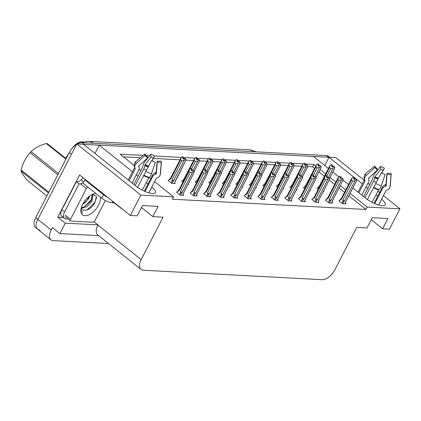 <?xml version="1.0" encoding="UTF-8"?>
<svg xmlns="http://www.w3.org/2000/svg" width="421" height="421" viewBox="0 0 421 421"><rect width="100%" height="100%" fill="white"/><g stroke="black" fill="none" stroke-linecap="round" stroke-linejoin="round"><path stroke-width="0.63" d="M39.884 229.971A12.072 6.378 -51.4 0 1 37.632 229.177A12.072 6.378 -51.4 0 1 37.837 219.352L76.754 143.95L83.595 144.314L136.204 186.303A12.877 3.863 27.3 0 0 147.866 192.534A12.877 3.863 27.3 0 0 155.465 192.623A12.877 3.863 27.3 0 0 151.839 187.129L151.77 187.077M324.754 165.532L329.012 157.286L335.853 157.643L364.176 180.246M94.967 153.391L99.224 145.14L313.382 156.459L328.448 168.479M63.276 217.468L57.814 217.178L79.611 174.941L130.357 215.441L137.193 215.805L142.477 205.569L158.112 206.395L152.828 216.626L163.085 217.168L141.177 259.61A12.072 6.378 128.6 0 0 140.977 269.435A12.072 6.378 128.6 0 0 143.224 270.235L322.212 279.691A12.072 6.378 128.6 0 0 334.821 269.845L356.724 227.403L366.986 227.945L372.269 217.71L387.899 218.536L382.615 228.771L389.457 229.135L399.95 208.8L383.42 195.607M94.062 221.72L98.019 224.877L65.292 223.146L57.814 217.178M98.019 224.877L97.914 225.082A12.072 6.378 128.6 0 0 97.709 234.907L140.977 269.435M65.292 223.146L59.903 233.587L98.619 235.634M108.544 243.554L53.235 240.633A12.072 6.378 -51.4 0 1 50.988 239.833A12.072 6.378 -51.4 0 1 51.194 230.008L52.425 227.619L59.903 233.587M154.565 181.661L173.578 196.839L140.851 195.107L130.357 215.441M140.851 195.107L76.754 143.95M379.631 192.586L377.8 191.123M369.796 184.735L367.965 183.272M352.903 187.998L365.996 198.449A12.877 3.863 27.3 0 0 377.653 204.674A12.877 3.863 27.3 0 0 385.257 204.769A12.877 3.863 27.3 0 0 381.626 199.275L381.558 199.217M377.769 196.191L375.937 194.734M367.933 188.345L366.102 186.882M362.313 183.856L329.012 157.286A12.072 6.378 -51.4 0 0 328.527 157.259L84.079 144.34A12.072 6.378 -51.4 0 0 83.621 144.335M332.811 171.963L338.921 176.841M342.973 180.272L348.541 184.519M147.981 184.051L146.145 182.588M138.141 176.199L136.309 174.736M132.52 171.715L99.224 145.14M143.098 155.423L120.164 154.207L134.304 165.49M139.035 169.268L140.935 170.784M149.192 177.373L150.776 178.636M315.808 166.037L313.808 164.443L305.441 164.001M303.204 163.88L291.911 163.285M289.674 163.164L278.381 162.569M276.139 162.453L264.851 161.853M262.609 161.738L251.316 161.138M249.079 161.022L237.786 160.422M235.55 160.306L224.256 159.706M222.014 159.591L210.721 158.996M208.484 158.875L197.191 158.28M194.955 158.159L183.661 157.565M181.419 157.443L154.544 156.023M149.592 155.765L146.303 155.591M399.95 208.8L367.223 207.069L350.109 193.413M345.746 189.929L340.263 185.556M335.9 182.072L330.017 177.378M325.654 173.894L320.171 169.521M371.243 219.694L382.615 228.771M141.456 207.553L152.828 216.626M173.578 196.839L172.347 199.222L365.986 209.458L367.223 207.069M65.639 158.296L69.086 152.96M71.954 148.545A10.867 5.741 -51.4 0 1 82.021 141.809L83.337 141.877M314.576 168.426L312.571 166.832L307.651 166.569M301.794 166.258L294.121 165.853M288.264 165.542L280.586 165.137M274.729 164.832L267.056 164.422M261.199 164.116L253.526 163.711M247.669 163.401L239.991 162.995M234.139 162.685L226.461 162.28M220.604 161.969L212.931 161.564M207.074 161.254L199.401 160.848M193.544 160.538L185.866 160.133M180.009 159.822L153.36 158.417M147.718 158.117L147.345 158.096M140.33 157.728L123.458 156.833M312.571 166.832L313.808 164.443M365.986 209.458L348.877 195.802M344.515 192.318L339.031 187.945M334.669 184.461L329.185 180.088M324.423 176.283L318.939 171.91M258.184 196.465L257.668 196.439L261.409 199.422L264.825 199.601L264.204 199.107M285.243 197.896L284.733 197.87L288.469 200.854L291.89 201.033L291.269 200.538M298.778 198.612L298.263 198.586L301.999 201.57L305.42 201.748L304.799 201.254M312.308 199.328L311.793 199.296L315.534 202.28L318.955 202.464L318.329 201.964M325.838 200.038L325.328 200.012L329.064 202.996L332.485 203.18L331.864 202.68M271.713 197.181L271.198 197.154L274.939 200.138L278.36 200.317L277.739 199.822M244.648 195.749L244.138 195.723L247.874 198.707L251.295 198.886L250.674 198.391M231.118 195.034L230.608 195.007L234.344 197.991L237.765 198.17L237.144 197.675M217.589 194.318L217.073 194.291L220.815 197.275L224.235 197.46L223.609 196.96M204.059 193.607L203.543 193.576L207.279 196.56L210.7 196.744L210.079 196.244M190.524 192.892L190.013 192.86L193.749 195.849L197.17 196.028L196.549 195.533M176.994 192.176L176.478 192.15L180.22 195.133L183.64 195.312L183.019 194.818M339.368 200.754L338.858 200.728L342.594 203.711L346.015 203.896L345.394 203.396M255.694 187.813L256.421 187.855L255.894 187.429M249.779 184.714L249.264 184.687L250.6 185.756M282.759 189.245L283.486 189.282L282.954 188.861M276.839 186.145L276.329 186.119L277.66 187.182M296.289 189.96L297.015 189.997L296.489 189.576M290.374 186.861L289.858 186.835L291.195 187.898M309.819 190.676L310.551 190.713L310.019 190.292M303.904 187.577L303.388 187.55L304.725 188.613M269.224 188.529L269.956 188.571L269.424 188.145M263.309 185.429L262.793 185.403L264.13 186.471M242.164 187.098L242.891 187.14L242.359 186.714M236.244 184.003L235.734 183.972L237.065 185.04M228.629 186.387L229.361 186.424L228.829 186.003M222.714 183.288L222.204 183.261L223.535 184.324M215.099 185.672L215.831 185.708L215.299 185.287M209.184 182.572L208.669 182.546L210.005 183.609M201.57 184.956L202.296 184.993L201.77 184.572M195.654 181.856L195.139 181.83L196.475 182.893M188.04 184.24L188.766 184.277L188.234 183.856M182.119 181.141L181.609 181.114L182.94 182.177M168.589 180.425L168.074 180.399L171.815 183.382L175.236 183.561L174.615 183.067M323.349 191.392L324.081 191.429L323.549 191.008M317.434 188.292L316.924 188.266L318.255 189.329M50.988 239.833L37.632 229.177A12.072 6.378 -51.4 0 1 37.837 219.352L71.47 154.186L69.333 152.481A12.072 6.378 -51.4 0 1 76.501 144.445M37.632 229.177L35.496 227.472A12.072 6.378 -51.4 0 1 35.701 217.646L69.333 152.481M77.269 143.982A12.072 6.378 -51.4 0 1 81.942 142.635L326.391 155.554A12.072 6.378 -51.4 0 1 328.638 156.349L329.864 157.328M324.88 176.567L329.501 167.626L329.964 165.574L331.232 164.474L332.301 165.327L331.395 166.111L332.464 166.963L333.569 166.19L334.637 167.042L334.732 168.216L329.527 178.299M331.353 164.537L332.501 165.337L331.38 164.485M334.637 167.042L333.369 166.179M328.464 177.246L333.169 168.132L334.437 167.032M317.297 188.561L319.439 185.966A2.736 0.821 27.3 0 0 319.392 186.035A2.736 0.821 27.3 0 0 319.618 186.687M331.232 164.474L332.301 165.327M329.501 167.626L330.727 168.605L326.906 176.004M317.702 187.777L319.644 186.714M332.248 166.795L332.569 166.174L332.99 166.511M334.569 168.526L334.732 168.216M332.569 166.174L332.501 165.337M319.392 186.035L329.964 165.574M333.169 168.132L330.727 168.605M331.785 166.427L332.348 165.332M331.859 166.479L332.448 165.337M339.231 201.028L339.636 200.238L341.578 199.18L351.435 180.088L351.898 178.041L353.219 176.941L354.287 177.794L353.33 178.578L354.398 179.43L355.303 178.646L356.571 179.509L355.303 178.646M353.719 178.888L354.287 177.794M353.166 176.941L354.235 177.794M354.382 177.799L353.314 176.946L354.435 177.804L353.793 178.946M354.182 179.257L354.435 177.804M339.636 200.238L341.373 198.433A2.736 0.821 27.3 0 0 341.326 198.496A2.736 0.821 27.3 0 0 341.578 199.18M341.326 198.496L351.898 178.041M342.862 203.727L343.973 201.575L342.899 201.222L341.899 203.159M343.973 201.575L344.578 200.991A2.736 0.821 -152.7 0 1 342.805 200.159L342.899 201.222M344.578 200.991L355.103 180.598L352.661 181.067L342.805 200.159M351.435 180.088L352.661 181.067M355.103 180.598L356.371 179.499M346.215 200.933A2.736 0.821 -152.7 0 1 346.188 201.006A2.736 0.821 -152.7 0 1 346.141 201.07L345.015 203.838M345.162 203.848L346.209 200.964M346.025 201.385L346.125 201.691M356.508 180.988L346.141 201.07M356.571 179.509L356.666 180.677M354.503 178.636L354.924 178.972M311.351 175.852L315.966 166.911L316.429 164.858L317.697 163.758L318.765 164.611L317.866 165.395L318.934 166.248L320.034 165.479L321.102 166.332L321.202 167.5L315.992 177.583M317.823 163.822L318.965 164.627L317.85 163.769M321.102 166.332L319.834 165.464M314.934 176.531L319.634 167.416L320.902 166.321M303.762 187.85L305.904 185.251A2.736 0.821 27.3 0 0 305.857 185.319A2.736 0.821 27.3 0 0 306.088 185.971M317.697 163.758L318.765 164.611M315.966 166.911L317.192 167.89L313.377 175.289M304.167 187.061L306.114 186.003M318.718 166.079L319.034 165.458L319.455 165.795M321.039 167.811L321.202 167.5M319.034 165.458L318.965 164.627M305.857 185.319L316.429 164.858M319.634 167.416L317.192 167.89M318.255 165.711L318.818 164.616M318.323 165.763L318.918 164.622M297.821 175.136L302.436 166.195L302.899 164.143L304.167 163.048L305.236 163.901L304.33 164.685L305.399 165.537L306.504 164.764L307.572 165.616L307.667 166.784L302.462 176.867M304.288 163.106L305.435 163.911L304.315 163.053M307.572 165.616L306.304 164.753M301.399 175.815L306.104 166.7L307.372 165.606M290.232 187.135L292.374 184.54A2.736 0.821 27.3 0 0 292.327 184.603A2.736 0.821 27.3 0 0 292.558 185.256M304.167 163.048L305.236 163.901M302.436 166.195L303.662 167.174L299.841 174.573M290.637 186.345L292.579 185.287M305.183 165.364L305.504 164.743L305.925 165.079M307.509 167.095L307.667 166.784M305.504 164.743L305.435 163.911M292.327 184.603L302.899 164.143M306.104 166.7L303.662 167.174M304.725 164.995L305.288 163.901M304.793 165.053L305.383 163.906M284.286 174.426L288.906 165.479L289.369 163.427L290.637 162.332L291.706 163.185L290.8 163.969L291.869 164.821L292.974 164.048L294.042 164.9L294.137 166.069L288.932 176.157M290.758 162.39L291.906 163.195L290.785 162.338M294.042 164.9L292.774 164.037M287.869 175.099L292.574 165.99L293.842 164.89M276.702 186.419L278.844 183.824A2.736 0.821 27.3 0 0 278.797 183.888A2.736 0.821 27.3 0 0 279.023 184.54M290.637 162.332L291.706 163.185M288.906 165.479L290.132 166.458L286.312 173.857M277.107 185.629L279.049 184.572M291.653 164.648L291.974 164.027L292.395 164.364M293.979 166.379L294.137 166.069M291.974 164.027L291.906 163.195M278.797 183.888L289.369 163.427M292.574 165.99L290.132 166.458M291.19 164.279L291.753 163.185M291.264 164.337L291.853 163.19M325.701 200.312L326.107 199.522L328.048 198.465L337.9 179.372L338.368 177.325L339.684 176.225L340.752 177.078L339.8 177.862L340.868 178.715L341.773 177.93L343.041 178.793L341.773 177.93M340.189 178.172L340.752 177.078M339.636 176.225L340.705 177.078M340.852 177.083L339.784 176.231L340.905 177.088L340.263 178.23M340.652 178.541L340.905 177.088M326.107 199.522L327.843 197.717A2.736 0.821 27.3 0 0 327.791 197.781A2.736 0.821 27.3 0 0 328.048 198.465M327.791 197.781L338.368 177.325M329.333 203.011L330.443 200.859L329.369 200.507L328.369 202.443M330.443 200.859L331.048 200.275A2.736 0.821 -152.7 0 1 329.275 199.443L329.369 200.507M331.048 200.275L341.573 179.883L339.131 180.351L329.275 199.443M337.9 179.372L339.131 180.351M341.573 179.883L342.841 178.783M332.685 200.217A2.736 0.821 -152.7 0 1 332.658 200.291A2.736 0.821 -152.7 0 1 332.611 200.359L331.48 203.127M332.548 201.349L332.679 200.249M332.495 200.675L332.59 200.975M332.658 200.291L343.136 179.962L332.611 200.359M343.041 178.793L343.136 179.962M340.973 177.925L341.389 178.257M312.166 199.596L312.571 198.812L314.519 197.749L324.37 178.657L324.833 176.609L326.154 175.515L327.222 176.367L326.264 177.146L327.333 177.999L328.238 177.215L329.506 178.078L328.238 177.215M326.659 177.457L327.222 176.367M326.101 175.51L327.17 176.362M327.322 176.373L326.254 175.52L327.37 176.373L326.728 177.515M327.122 177.825L327.37 176.373M312.571 198.812L314.308 197.002A2.736 0.821 27.3 0 0 314.261 197.065A2.736 0.821 27.3 0 0 314.519 197.749M314.261 197.065L324.833 176.609M315.803 202.296L316.913 200.143L315.839 199.791L314.84 201.727M316.913 200.143L317.513 199.559A2.736 0.821 -152.7 0 1 315.745 198.728L315.839 199.791M317.513 199.559L328.038 179.167L325.596 179.635L315.745 198.728M324.37 178.657L325.596 179.635M328.038 179.167L329.306 178.067M319.15 199.501A2.736 0.821 -152.7 0 1 319.123 199.575A2.736 0.821 -152.7 0 1 319.076 199.643L317.95 202.412M318.097 202.417L319.15 199.533M318.965 199.959L319.06 200.259M329.443 179.556L319.076 199.643M329.506 178.078L329.601 179.251M327.438 177.209L327.859 177.546M298.636 198.88L299.042 198.096L300.983 197.033L310.84 177.941L311.303 175.894L312.624 174.799L313.692 175.652L312.735 176.431L313.803 177.283L314.708 176.499L315.976 177.362L314.708 176.499M313.129 176.741L313.692 175.652M312.571 174.794L313.64 175.646M313.787 175.657L312.719 174.804L313.84 175.657L313.198 176.799M313.587 177.109L313.84 175.657M299.042 198.096L300.778 196.286A2.736 0.821 27.3 0 0 300.731 196.349A2.736 0.821 27.3 0 0 300.983 197.033M300.731 196.349L311.303 175.894M302.267 201.58L303.378 199.428L302.304 199.075L301.304 201.012M303.378 199.428L303.983 198.844A2.736 0.821 -152.7 0 1 302.215 198.012L302.304 199.075M303.983 198.844L314.508 178.451L312.066 178.92L302.215 198.012M310.84 177.941L312.066 178.92M314.508 178.451L315.776 177.352M305.62 198.786A2.736 0.821 -152.7 0 1 305.593 198.865A2.736 0.821 -152.7 0 1 305.546 198.928L304.42 201.696M304.567 201.701L305.614 198.823M305.43 199.244L305.53 199.543M315.913 178.846L305.546 198.928M315.976 177.362L316.071 178.536M313.908 176.494L314.329 176.831M285.106 198.165L285.512 197.381L287.454 196.318L297.31 177.225L297.773 175.178L299.089 174.084L300.157 174.936L299.205 175.715L300.273 176.567L301.178 175.783L302.446 176.646L301.178 175.783M299.594 176.025L300.157 174.936M299.042 174.078L300.11 174.931M300.257 174.941L299.189 174.089L300.31 174.941L299.668 176.083M300.057 176.399L300.31 174.941M285.512 197.381L287.248 195.57A2.736 0.821 27.3 0 0 287.201 195.639A2.736 0.821 27.3 0 0 287.454 196.318M287.201 195.639L297.773 175.178M288.738 200.864L289.848 198.712L288.774 198.359L287.775 200.296M289.848 198.712L290.453 198.128A2.736 0.821 -152.7 0 1 288.68 197.296L288.774 198.359M290.453 198.128L300.978 177.736L298.536 178.209L288.68 197.296M297.31 177.225L298.536 178.209M300.978 177.736L302.246 176.636M292.09 198.07A2.736 0.821 -152.7 0 1 292.063 198.149A2.736 0.821 -152.7 0 1 292.016 198.212L290.89 200.98M291.037 200.985L292.085 198.107M291.9 198.528L292 198.828M302.383 178.13L292.016 198.212M302.446 176.646L302.541 177.82M300.378 175.778L300.799 176.115M122.958 209.537A12.072 3.626 -152.7 0 1 120.096 207.527L115.559 203.901A2.01 0.605 27.3 0 0 113.002 202.769L113.433 201.933M137.599 187.35L151.507 160.601A9.257 2.779 -152.7 0 0 155.307 162.285L151.497 173.757A4.426 1.758 109.5 0 1 149.05 177.451L142.245 190.15M132.052 182.988L138.714 170.084A4.426 3.842 150.6 0 0 138.883 166.837L138.688 166.406A0.4 0.347 -29.4 0 1 138.793 165.99L147.613 157.854L145.035 155.438L136.22 163.574A4.426 3.842 150.6 0 0 135.052 168.121L135.246 168.553A0.4 0.347 -29.4 0 1 135.23 168.853L129.136 180.662M135.22 185.514L143.714 169.058A4.426 1.758 -70.5 0 0 144.792 165.627L145.024 164.716L151.039 157.154L150.786 154.26L144.771 161.827A4.426 1.758 -70.5 0 0 142.887 166.516L133.883 184.451M156.349 178.188A12.072 3.626 -152.7 0 0 156.38 178.136L148.802 192.823L156.349 178.188A0.4 0.384 33.5 0 1 156.596 177.994L157.117 177.878A4.426 4.221 -146.5 0 0 160.301 174.22L161.227 162.595L157.27 162.122L156.344 173.747A0.4 0.384 33.5 0 1 156.054 174.078L155.533 174.199A4.426 4.221 -146.5 0 0 152.791 176.31L144.982 191.439M144.319 191.15L152.644 175.015A4.426 3.842 -29.4 0 1 155.36 172.668L155.87 172.484A0.4 0.347 150.6 0 0 156.159 172.136L157.17 161.238A5.52 1.658 -152.7 0 1 157.354 161.869A5.52 1.658 -152.7 0 1 157.27 162.122M138.898 165.895A4.426 4.221 33.5 0 1 139.009 167.174M151.039 157.154A5.52 1.658 -152.7 0 1 153.307 158.154L151.97 160.843M147.613 157.854A5.52 1.658 -152.7 0 1 147.508 156.965L144.866 153.949A9.257 2.779 -152.7 0 0 145.035 155.438M157.17 161.238L161.059 161.106A9.257 2.779 -152.7 0 1 161.369 162.174A9.257 2.779 -152.7 0 1 161.227 162.595M150.786 154.26A9.257 2.779 -152.7 0 1 154.586 155.944L153.307 158.154M152.118 160.917L154.586 155.944M135.052 168.121A12.614 3.784 -152.7 0 1 134.862 167.747C133.594 166.6 135.041 161.427 135.183 162.238A4.426 4.221 33.5 0 1 135.967 161.359L144.866 153.949M85.737 179.83A8.052 2.415 -152.7 0 1 84.863 179.867L103.561 194.786A8.052 2.415 27.3 0 0 107.755 197.407M84.863 179.867L83.105 183.277L101.798 198.202A8.052 2.415 27.3 0 0 112.023 202.722L113.002 202.769M80.964 209.316L82.427 213.194L81.116 209.647M68.139 219.052L65.95 218.936A8.052 4.252 -51.4 0 1 64.45 218.404A8.052 4.252 -51.4 0 1 64.587 211.852L79.022 183.877L76.354 181.746L61.913 209.721A8.052 4.252 128.6 0 0 61.776 216.273L64.45 218.404M83.069 177.704A4.026 3.194 93 0 0 81.669 179.225L81.316 179.904A8.052 4.252 -51.4 0 1 76.354 181.746M81.316 179.904L83.816 181.898M83.584 182.346A8.052 4.252 -51.4 0 1 83.079 182.693M81.695 183.44A8.052 4.252 -51.4 0 1 79.022 183.877M367.391 199.491L381.294 172.747A9.257 2.779 -152.7 0 0 385.099 174.426L381.289 185.898A4.426 1.758 109.5 0 1 378.842 189.592L372.032 202.29M361.839 195.133L368.501 182.225A4.426 3.842 150.6 0 0 368.67 178.983L368.48 178.546A0.4 0.347 -29.4 0 1 368.585 178.136L377.4 169.995L374.827 167.579L366.007 175.72A4.426 3.842 150.6 0 0 364.844 180.267L365.033 180.698A0.4 0.347 -29.4 0 1 365.018 180.993L358.924 192.802M365.007 197.66L373.501 181.204A4.426 1.758 -70.5 0 0 374.585 177.773L374.816 176.862L380.831 169.295L380.573 166.406L374.558 173.968A4.426 1.758 -70.5 0 0 372.674 178.662L363.676 196.596M386.173 190.271L378.59 204.969L386.136 190.329A0.4 0.384 33.5 0 1 386.389 190.139L386.91 190.018A4.426 4.221 -146.5 0 0 390.088 186.366L391.014 174.741L387.057 174.268L386.131 185.893A0.4 0.384 33.5 0 1 385.841 186.224L385.326 186.345A4.426 4.221 -146.5 0 0 382.584 188.45L374.769 203.585M374.106 203.29L382.436 187.156A4.426 3.842 -29.4 0 1 385.147 184.814L385.662 184.63A0.4 0.347 150.6 0 0 385.946 184.277L386.957 173.378A5.52 1.658 -152.7 0 1 387.141 174.015A5.52 1.658 -152.7 0 1 387.057 174.268M368.685 178.041A4.426 4.221 33.5 0 1 368.801 179.32M380.831 169.295A5.52 1.658 -152.7 0 1 383.099 170.3L381.763 172.989M377.4 169.995A5.52 1.658 -152.7 0 1 377.3 169.11L374.653 166.095A9.257 2.779 -152.7 0 0 374.827 167.579M386.957 173.378L390.846 173.252A9.257 2.779 -152.7 0 1 391.156 174.315A9.257 2.779 -152.7 0 1 391.014 174.741M380.573 166.406A9.257 2.779 -152.7 0 1 384.373 168.084L383.099 170.3M381.905 173.057L384.373 168.084M364.844 180.267A12.614 3.784 -152.7 0 1 364.649 179.888C363.381 178.746 364.828 173.573 364.97 174.383A4.426 4.221 33.5 0 1 365.754 173.505L374.653 166.095M100.372 197.065A13.125 6.936 -51.4 0 1 98.64 205.016A13.125 6.936 -51.4 0 1 87.258 215.431A13.125 6.936 -51.4 0 1 80.895 209.932A13.125 6.936 -51.4 0 1 82.711 204.174A13.125 6.936 -51.4 0 1 93.709 193.876A13.125 6.936 -51.4 0 1 95.867 193.471M81.295 207.753A9.099 4.81 128.6 0 0 82.327 209.574A9.099 4.81 128.6 0 0 82.995 209.963C86.958 211.005 90.852 208.774 94.693 203.269L96.472 196.449L92.662 194.27M81.416 208.211L86.936 206.616L91.941 201.491L92.746 194.607L92.399 194.386M81.337 207.595L84.321 206.9L91.094 200.817L92.331 194.418M82.548 204.495L88.552 198.786L89.905 195.839M82.29 209.542L82.995 209.963M105.345 200.485L94.962 220.593A2.01 1.063 -51.4 0 1 92.862 222.235L70.881 221.072A2.01 1.063 -51.4 0 1 70.507 220.941A2.01 1.063 -51.4 0 1 70.539 219.304L86.389 188.597A2.01 1.063 -51.4 0 1 87.878 187.092M86.389 188.597L81.048 184.335A2.01 1.063 -51.4 0 1 83.147 182.693L83.332 182.84M84.189 206.953L91.289 199.722L92.694 196.77M93.167 195.07L93.294 194.197M87.084 209.953L94.683 202.427L96.604 197.533M65.897 159.143L46.342 143.54A21.734 11.483 -51.4 0 1 46.778 143.55A21.734 11.483 -51.4 0 1 47.21 143.587L66.134 158.691M88.684 196.77A7.667 4.052 -51.4 0 1 82.605 204.385M48.436 192.971L21.05 171.115C21.845 173.152 23.939 176.236 27.333 180.367L46.889 195.97M57.824 174.783L30.123 152.676A21.734 11.483 -51.4 0 1 31.091 151.655L58.482 173.51M21.05 171.115A21.734 11.483 -51.4 0 1 21.155 170.047L48.857 192.155M30.123 152.676C25.849 157.417 22.86 163.211 21.155 170.047M46.342 143.54C39.99 145.203 34.906 147.908 31.091 151.655M270.756 173.71L275.371 164.764L275.839 162.716L277.102 161.617L278.17 162.469L277.271 163.253L278.339 164.106L279.439 163.332L280.507 164.185L280.607 165.353L275.402 175.441L280.607 165.353M277.228 161.675L278.37 162.48L277.255 161.622M280.507 164.185L279.239 163.322M274.339 174.383L279.044 165.274L280.307 164.174M263.167 185.703L265.314 183.109A2.736 0.821 27.3 0 0 265.262 183.172A2.736 0.821 27.3 0 0 265.493 183.824M277.102 161.617L278.17 162.469M275.371 164.764L276.602 165.742L272.782 173.142M263.578 184.914L265.519 183.856M278.123 163.932L278.439 163.316L278.86 163.648M278.439 163.316L278.37 162.48M265.262 183.172L275.839 162.716M279.044 165.274L276.602 165.742M277.66 163.564L278.223 162.469M277.728 163.622L278.323 162.474M257.226 172.994L261.841 164.048L262.304 162.001L263.572 160.901L264.641 161.753L263.735 162.538L264.804 163.39L265.909 162.617L266.977 163.469L267.072 164.637L261.867 174.726M263.693 160.959L264.841 161.764L263.72 160.906M266.977 163.469L265.709 162.606M260.81 173.668L265.509 164.558L266.777 163.459M249.637 184.987L251.779 182.393A2.736 0.821 27.3 0 0 251.732 182.456A2.736 0.821 27.3 0 0 251.963 183.109M263.572 160.901L264.641 161.753M261.841 164.048L263.067 165.027L259.252 172.426M250.042 184.198L251.99 183.14M264.588 163.216L264.909 162.601L265.33 162.932M266.914 164.948L267.072 164.637M264.909 162.601L264.841 161.764M251.732 182.456L262.304 162.001M265.509 164.558L263.067 165.027M264.13 162.848L264.693 161.753M264.199 162.906L264.788 161.759M243.696 172.278L248.311 163.332L248.774 161.285L250.042 160.185L251.111 161.038L250.206 161.822L251.274 162.674L252.379 161.901L253.447 162.753L253.542 163.927L248.337 174.01M250.163 160.243L251.311 161.048L250.19 160.196M253.447 162.753L252.179 161.89M247.274 172.957L251.979 163.843L253.247 162.743M236.107 184.272L238.249 181.677A2.736 0.821 27.3 0 0 238.202 181.74A2.736 0.821 27.3 0 0 238.433 182.398M250.042 160.185L251.111 161.038M248.311 163.332L249.537 164.311L245.717 171.71M236.513 183.488L238.454 182.425M251.058 162.501L251.379 161.885L251.8 162.222M253.384 164.232L253.542 163.927M251.379 161.885L251.311 161.048M238.202 181.74L248.774 161.285M251.979 163.843L249.537 164.311M250.595 162.132L251.163 161.043M250.669 162.19L251.258 161.048M271.571 197.449L271.982 196.665L273.924 195.602L283.775 176.515L284.243 174.462L285.559 173.368L286.627 174.22L285.675 174.999L286.743 175.852L287.643 175.068L288.911 175.931L287.643 175.068M286.064 175.315L286.627 174.22M285.506 173.363L286.575 174.215M286.727 174.226L285.659 173.373L286.775 174.226L286.133 175.368M286.527 175.683L286.775 174.226M271.982 196.665L273.713 194.855A2.736 0.821 27.3 0 0 273.666 194.923A2.736 0.821 27.3 0 0 273.924 195.602M273.666 194.923L284.243 174.462M275.208 200.149L276.318 198.002L275.245 197.649L274.245 199.58M276.318 198.002L276.918 197.412A2.736 0.821 -152.7 0 1 275.15 196.586L275.245 197.649M276.918 197.412L287.448 177.02L285.006 177.494L275.15 196.586M283.775 176.515L285.006 177.494M287.448 177.02L288.711 175.92M278.555 197.354A2.736 0.821 -152.7 0 1 278.534 197.433A2.736 0.821 -152.7 0 1 278.486 197.496L277.355 200.264M277.502 200.275L278.555 197.391M278.37 197.812L278.465 198.112M288.848 177.415L278.486 197.496M288.911 175.931L289.011 177.104M286.843 175.062L287.264 175.399M258.041 196.739L258.447 195.949L260.394 194.891L270.245 175.799L270.708 173.747L272.029 172.652L273.097 173.505L272.14 174.283L273.208 175.136L274.113 174.357L275.381 175.22L274.113 174.357M272.534 174.599L273.097 173.505M271.977 172.652L273.045 173.505M273.192 173.51L272.124 172.657L273.245 173.515L272.603 174.657M272.992 174.968L273.245 173.515M258.447 195.949L260.183 194.139A2.736 0.821 27.3 0 0 260.136 194.207A2.736 0.821 27.3 0 0 260.394 194.891M260.136 194.207L270.708 173.747M261.678 199.438L262.788 197.286L261.709 196.933L260.715 198.87M262.788 197.286L263.388 196.702A2.736 0.821 -152.7 0 1 261.62 195.87L261.709 196.933M263.388 196.702L273.913 176.304L271.471 176.778L261.62 195.87M270.245 175.799L271.471 176.778M273.913 176.304L275.181 175.21M265.025 196.639A2.736 0.821 -152.7 0 1 264.998 196.718A2.736 0.821 -152.7 0 1 264.951 196.781L263.825 199.549M263.972 199.559L265.019 196.675M264.841 197.096L264.935 197.396M275.318 176.699L264.951 196.781M275.381 175.22L275.476 176.388M273.313 174.347L273.734 174.683M244.512 196.023L244.917 195.233L246.859 194.176L256.715 175.083L257.178 173.031L258.499 171.936L259.568 172.789L258.61 173.573L259.678 174.426L260.583 173.641L261.851 174.505L260.583 173.641M258.999 173.884L259.568 172.789M258.447 171.936L259.515 172.789M259.662 172.794L258.594 171.942L259.715 172.799L259.073 173.941M259.462 174.252L259.715 172.799M244.917 195.233L246.653 193.428A2.736 0.821 27.3 0 0 246.606 193.492A2.736 0.821 27.3 0 0 246.859 194.176M246.606 193.492L257.178 173.031M248.143 198.723L249.253 196.57L248.18 196.218L247.18 198.154M249.253 196.57L249.858 195.986A2.736 0.821 -152.7 0 1 248.085 195.155L248.18 196.218M249.858 195.986L260.383 175.589L257.941 176.062L248.085 195.155M256.715 175.083L257.941 176.062M260.383 175.589L261.651 174.494M251.495 195.923A2.736 0.821 -152.7 0 1 251.469 196.002A2.736 0.821 -152.7 0 1 251.421 196.065L250.295 198.833M250.442 198.844L251.49 195.96M251.305 196.381L251.405 196.681M261.788 175.983L251.421 196.065M261.851 174.505L261.946 175.673M259.783 173.631L260.204 173.968M230.161 171.563L234.781 162.617L235.244 160.569L236.513 159.47L237.581 160.322L236.676 161.106L237.744 161.959L238.849 161.185L239.917 162.038L240.012 163.211L234.807 173.294M236.634 159.527L237.781 160.333L236.66 159.48M239.917 162.038L238.649 161.175M233.744 172.242L238.449 163.127L239.717 162.027M222.577 183.556L224.719 180.962A2.736 0.821 27.3 0 0 224.672 181.025A2.736 0.821 27.3 0 0 224.898 181.683M236.513 159.47L237.581 160.322M234.781 162.617L236.007 163.595L232.187 170.994M222.983 182.772L224.925 181.709M237.528 161.785L237.849 161.169L238.27 161.506M239.849 163.522L240.012 163.211M237.849 161.169L237.781 160.333M224.672 181.025L235.244 160.569M238.449 163.127L236.007 163.595M237.065 161.417L237.628 160.327M237.139 161.475L237.728 160.333M216.631 170.847L221.246 161.901L221.714 159.854L222.977 158.754L224.046 159.606L223.146 160.39L224.214 161.243L225.314 160.469L226.382 161.322L226.482 162.495L221.272 172.578M223.104 158.817L224.246 159.617L223.13 158.764M226.382 161.322L225.114 160.459M220.215 171.526L224.919 162.411L226.182 161.311M209.042 182.84L211.184 180.246A2.736 0.821 27.3 0 0 211.137 180.314A2.736 0.821 27.3 0 0 211.368 180.967M222.977 158.754L224.046 159.606M221.246 161.901L222.472 162.885L218.657 170.284M209.453 182.056L211.395 180.993M223.998 161.075L224.314 160.454L224.735 160.79M226.319 162.806L226.482 162.495M224.314 160.454L224.246 159.617M211.137 180.314L221.714 159.854M224.919 162.411L222.472 162.885M223.535 160.706L224.098 159.612M223.604 160.759L224.198 159.617M203.101 170.131L207.716 161.19L208.179 159.138L209.447 158.038L210.516 158.891L209.611 159.675L210.679 160.527L211.784 159.754L212.852 160.606L212.947 161.78L207.742 171.863M209.569 158.101L210.716 158.901L209.595 158.049M212.852 160.606L211.584 159.743M206.679 170.81L211.384 161.696L212.652 160.596M195.512 182.125L197.654 179.53A2.736 0.821 27.3 0 0 197.607 179.599A2.736 0.821 27.3 0 0 197.838 180.251M209.447 158.038L210.516 158.891M207.716 161.19L208.942 162.169L205.122 169.568M195.918 181.34L197.859 180.277M210.463 160.359L210.784 159.738L211.205 160.075M212.789 162.09L212.947 161.78M210.784 159.738L210.716 158.901M197.607 179.599L208.179 159.138M211.384 161.696L208.942 162.169M210.005 159.991L210.568 158.896M210.074 160.043L210.663 158.901M189.566 169.416L194.186 160.475L194.649 158.422L195.918 157.328L196.986 158.18L196.081 158.959L197.149 159.812L198.254 159.043L199.322 159.896L199.417 161.064L194.213 171.147M196.039 157.386L197.186 158.191L196.065 157.333M199.322 159.896L198.054 159.033M193.15 170.095L197.854 160.98L199.122 159.885M181.983 181.414L184.124 178.814A2.736 0.821 27.3 0 0 184.077 178.883A2.736 0.821 27.3 0 0 184.303 179.535M195.918 157.328L196.986 158.18M194.186 160.475L195.412 161.453L191.592 168.853M182.388 180.625L184.33 179.567M196.933 159.643L197.254 159.022L197.675 159.359M199.259 161.375L199.417 161.064M197.254 159.022L197.186 158.191M184.077 178.883L194.649 158.422M197.854 160.98L195.412 161.453M196.47 159.275L197.033 158.18M196.544 159.333L197.133 158.185M168.447 180.698L168.858 179.909L170.8 178.851L180.651 159.759L181.119 157.707L182.382 156.612L183.451 157.465L182.551 158.249L183.619 159.101L184.724 158.328L185.793 159.18L185.887 160.348L174.231 183.509M174.378 183.519L175.431 180.635M175.247 181.056L175.341 181.356M182.509 156.67L183.656 157.475L182.535 156.617M180.651 159.759L181.883 160.738L172.026 179.83L172.121 180.893L173.194 181.246L184.324 160.264L185.587 159.17L184.519 158.317M168.858 179.909L170.594 178.104A2.736 0.821 27.3 0 0 170.542 178.167A2.736 0.821 27.3 0 0 170.8 178.851M182.382 156.612L183.451 157.465M183.403 158.928L183.719 158.307L184.14 158.643M185.724 160.659L185.887 160.348M183.719 158.307L183.656 157.475M172.026 179.83A2.736 0.821 27.3 0 0 173.799 180.662M170.542 178.167L181.119 157.707M184.324 160.264L181.883 160.738M182.94 158.559L183.503 157.465M183.014 158.617L183.603 157.47M230.982 195.307L231.387 194.518L233.329 193.46L243.18 174.368L243.648 172.321L244.964 171.221L246.032 172.073L245.08 172.857L246.148 173.71L247.053 172.926L248.322 173.789L247.053 172.926M245.469 173.168L246.032 172.073M244.917 171.221L245.985 172.073M246.132 172.078L245.064 171.226L246.185 172.084L245.543 173.226M245.932 173.536L246.185 172.084M231.387 194.518L233.123 192.713A2.736 0.821 27.3 0 0 233.071 192.776A2.736 0.821 27.3 0 0 233.329 193.46M233.071 192.776L243.648 172.321M234.613 198.007L235.723 195.854L234.65 195.502L233.65 197.438M235.723 195.854L236.328 195.27A2.736 0.821 -152.7 0 1 234.555 194.439L234.65 195.502M236.328 195.27L246.853 174.878L244.412 175.346L234.555 194.439M243.18 174.368L244.412 175.346M246.853 174.878L248.122 173.778M237.965 195.212A2.736 0.821 -152.7 0 1 237.939 195.286A2.736 0.821 -152.7 0 1 237.891 195.349L236.76 198.117M236.907 198.128L237.96 195.244M237.776 195.665L237.87 195.965M248.253 175.268L237.891 195.349M248.322 173.789L248.416 174.957M246.253 172.915L246.674 173.252M217.446 194.591L217.852 193.802L219.799 192.744L229.65 173.652L230.113 171.605L231.434 170.505L232.503 171.358L231.55 172.142L232.618 172.994L233.518 172.21L234.786 173.073L233.518 172.21M231.939 172.452L232.503 171.358M231.382 170.505L232.45 171.358M232.602 171.363L231.534 170.51L232.65 171.368L232.008 172.51M232.403 172.82L232.65 171.368M217.852 193.802L219.588 191.997A2.736 0.821 27.3 0 0 219.541 192.06A2.736 0.821 27.3 0 0 219.799 192.744M219.541 192.06L230.113 171.605M221.083 197.291L222.193 195.139L221.12 194.786L220.12 196.723M222.193 195.139L222.793 194.555A2.736 0.821 -152.7 0 1 221.025 193.723L221.12 194.786M222.793 194.555L233.318 174.162L230.876 174.631L221.025 193.723M229.65 173.652L230.876 174.631M233.318 174.162L234.586 173.063M224.43 194.497A2.736 0.821 -152.7 0 1 224.409 194.57A2.736 0.821 -152.7 0 1 224.356 194.639L223.23 197.407M223.377 197.412L224.43 194.528M224.246 194.949L224.34 195.255M234.723 174.552L224.356 194.639M234.786 173.073L234.886 174.241M232.718 172.205L233.139 172.536M203.917 193.876L204.322 193.086L206.264 192.029L216.12 172.936L216.583 170.889L217.904 169.795L218.973 170.647L218.015 171.426L219.083 172.278L219.988 171.494L221.257 172.357L219.988 171.494M218.41 171.736L218.973 170.647M217.852 169.789L218.92 170.642M219.067 170.652L217.999 169.795L219.12 170.652L218.478 171.794M218.867 172.105L219.12 170.652M204.322 193.086L206.058 191.281A2.736 0.821 27.3 0 0 206.011 191.345A2.736 0.821 27.3 0 0 206.264 192.029M206.011 191.345L216.583 170.889M207.548 196.575L208.658 194.423L207.585 194.07L206.585 196.007M208.658 194.423L209.263 193.839A2.736 0.821 -152.7 0 1 207.495 193.007L207.585 194.07M209.263 193.839L219.788 173.447L217.347 173.915L207.495 193.007M216.12 172.936L217.347 173.915M219.788 173.447L221.057 172.347M210.9 193.781A2.736 0.821 -152.7 0 1 210.874 193.855A2.736 0.821 -152.7 0 1 210.826 193.923L209.7 196.691M209.847 196.696L210.895 193.813M210.71 194.239L210.81 194.539M221.193 173.836L210.826 193.923M221.257 172.357L221.351 173.526M219.188 171.489L219.609 171.821M190.387 193.16L190.792 192.376L192.734 191.313L202.59 172.221L203.054 170.173L204.369 169.079L205.437 169.931L204.485 170.71L205.553 171.563L206.458 170.779L207.727 171.642L206.458 170.779M204.874 171.021L205.437 169.931M204.322 169.074L205.39 169.926M205.537 169.937L204.469 169.084L205.59 169.937L204.948 171.079M205.337 171.389L205.59 169.937M190.792 192.376L192.529 190.566A2.736 0.821 27.3 0 0 192.481 190.629A2.736 0.821 27.3 0 0 192.734 191.313M192.481 190.629L203.054 170.173M194.018 195.86L195.128 193.707L194.055 193.355L193.055 195.291M195.128 193.707L195.733 193.123A2.736 0.821 -152.7 0 1 193.96 192.292L194.055 193.355M195.733 193.123L206.258 172.731L203.817 173.199L193.96 192.292M202.59 172.221L203.817 173.199M206.258 172.731L207.527 171.631M197.37 193.065A2.736 0.821 -152.7 0 1 197.344 193.139A2.736 0.821 -152.7 0 1 197.296 193.207L196.17 195.975M196.318 195.981L197.365 193.097M197.181 193.523L197.281 193.823M207.664 173.126L197.296 193.207M207.727 171.642L207.821 172.815M205.659 170.773L206.08 171.11M176.852 192.444L177.262 191.66L179.204 190.597L189.055 171.505L189.524 169.458L190.839 168.363L191.908 169.216L190.955 169.995L192.023 170.847L192.923 170.063L194.192 170.926L192.923 170.063M191.345 170.305L191.908 169.216M190.787 168.358L191.855 169.21M192.008 169.221L190.939 168.368L192.055 169.221L191.413 170.363M191.808 170.679L192.055 169.221M177.262 191.66L178.993 189.85A2.736 0.821 27.3 0 0 178.946 189.918A2.736 0.821 27.3 0 0 179.204 190.597M178.946 189.918L189.524 169.458M180.488 195.144L181.598 192.992L180.525 192.639L179.525 194.576M181.598 192.992L182.198 192.408A2.736 0.821 -152.7 0 1 180.43 191.576L180.525 192.639M182.198 192.408L192.729 172.015L190.287 172.489L180.43 191.576M189.055 171.505L190.287 172.489M192.729 172.015L193.992 170.915M183.835 192.35A2.736 0.821 -152.7 0 1 183.814 192.429A2.736 0.821 -152.7 0 1 183.766 192.492L182.635 195.26M182.782 195.265L183.835 192.386M183.651 192.807L183.745 193.107M194.128 172.41L183.766 192.492M194.192 170.926L194.291 172.1M192.123 170.058L192.544 170.394M148.887 192.85L151.839 187.129M51.194 230.008L35.701 217.646M141.177 259.61L97.914 225.082M82.021 141.809L82.458 142.156M378.674 204.99L381.626 199.275M93.488 143.245A14.088 11.188 -87 0 0 88.31 141.309L249.537 149.829A14.088 11.188 93 0 1 254.716 151.765M81.942 142.635L84.079 144.34M326.391 155.554L328.527 157.259M148.629 177.778A12.072 3.626 -152.7 0 1 143.672 175.589M135.23 168.853A12.072 3.626 -152.7 0 1 134.825 167.658M143.714 169.058A8.052 2.415 -152.7 0 1 146.403 170.205M152.644 175.015A8.052 2.415 -152.7 0 1 152.855 176.189M155.36 172.668A9.52 2.858 -152.7 0 1 155.533 174.199M144.792 165.627A9.52 2.858 -152.7 0 1 148.087 167.037M155.87 172.484A9.93 2.979 -152.7 0 1 156.054 174.078M144.856 165.143A9.93 2.979 -152.7 0 1 148.308 166.621M156.159 172.136A10.036 3.01 -152.7 0 1 156.423 172.736M145.024 164.716A10.036 3.01 -152.7 0 1 148.524 166.216M161.369 162.174L160.512 173.589A13.767 4.131 -152.7 0 1 160.301 174.22M151.497 173.757A13.767 4.131 -152.7 0 1 145.845 171.258M136.22 163.574A13.767 4.131 -152.7 0 1 135.967 161.359M149.05 177.451A12.614 3.784 -152.7 0 1 143.871 175.157M148.792 177.583A12.209 3.663 -152.7 0 1 143.782 175.368M135.246 168.553A12.209 3.663 -152.7 0 1 135.062 168.19L134.862 167.747M112.723 201.37L112.023 202.722M64.587 211.852L61.913 209.721M103.561 194.786L101.798 198.202M378.416 189.924A12.072 3.626 -152.7 0 1 373.459 187.729M365.018 180.993A12.072 3.626 -152.7 0 1 364.612 179.799M373.501 181.204A8.052 2.415 -152.7 0 1 376.19 182.351M382.436 187.156A8.052 2.415 -152.7 0 1 382.642 188.334M385.147 184.814A9.52 2.858 -152.7 0 1 385.326 186.345M374.585 177.773A9.52 2.858 -152.7 0 1 377.874 179.183M385.662 184.63A9.93 2.979 -152.7 0 1 385.841 186.224M374.643 177.288A9.93 2.979 -152.7 0 1 378.095 178.767M385.946 184.277A10.036 3.01 -152.7 0 1 386.215 184.877M374.816 176.862A10.036 3.01 -152.7 0 1 378.311 178.362M391.156 174.315L390.299 185.735A13.767 4.131 -152.7 0 1 390.088 186.366M381.289 185.898A13.767 4.131 -152.7 0 1 375.632 183.398M366.007 175.72A13.767 4.131 -152.7 0 1 365.754 173.505M378.842 189.592A12.614 3.784 -152.7 0 1 373.659 187.303M378.584 189.724A12.209 3.663 -152.7 0 1 373.569 187.508M365.033 180.698A12.209 3.663 -152.7 0 1 364.849 180.335L364.649 179.888M70.539 219.304L65.197 215.042M172.084 183.398L173.194 181.246M172.121 180.893L171.121 182.83M249.537 149.829L256.257 151.844M88.31 141.309L81.227 142.645M329.527 178.325L334.658 168.384M346.188 201.006L356.592 180.846M315.997 177.609L321.128 167.669M302.467 176.894L307.598 166.953M288.932 176.178L294.063 166.237M332.553 201.349L331.627 203.132M319.123 199.575L329.532 179.414M305.593 198.865L316.003 178.699M292.063 198.149L302.467 177.988M128.263 179.962L134.731 167.432M160.512 173.589L159.643 176.141M358.05 192.108L364.523 179.572M390.299 185.735L389.43 188.287M70.507 220.941L65.166 216.678M261.873 174.747L267.003 164.806M248.337 174.036L253.474 164.09M278.534 197.433L288.938 177.273M264.998 196.718L275.408 176.557M251.469 196.002L261.873 175.841M234.807 173.32L239.938 163.374M221.278 172.605L226.409 162.664M207.748 171.889L212.879 161.948M194.213 171.173L199.344 161.232M175.41 180.677L185.814 160.517M237.939 195.286L248.343 175.125M224.409 194.57L234.813 174.41M210.874 193.855L221.283 173.694M197.344 193.139L207.748 172.978M183.814 192.429L194.218 172.263"/></g></svg>
